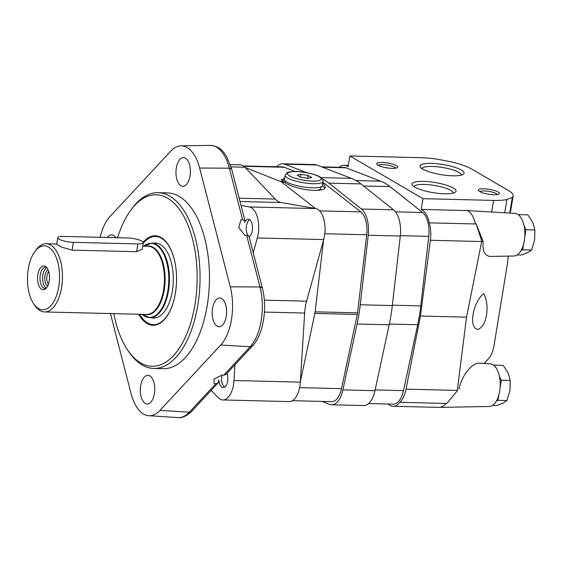 <?xml version="1.0" encoding="UTF-8"?>
<svg xmlns="http://www.w3.org/2000/svg" width="563" height="563" viewBox="0 0 563 563"><rect width="100%" height="100%" fill="white"/><g stroke="black" fill="none" stroke-linecap="round" stroke-linejoin="round"><path stroke-width="0.84" d="M34.864 251.541L36.131 249.831A34.097 17.101 91.4 0 1 46.187 243.765A34.097 17.101 91.4 0 1 62.451 278.277A34.097 17.101 91.4 0 1 44.519 311.944A34.097 17.101 91.4 0 1 34.765 305.392L33.583 303.626A31.964 16.031 91.4 0 1 28.277 268.91A31.964 16.031 91.4 0 1 34.864 251.541A31.964 16.031 91.4 0 1 55.976 256.798A31.964 16.031 91.4 0 1 54.935 299.403A31.964 16.031 91.4 0 1 33.583 303.626M57.799 237.656L56.722 244.229L61.733 247.178L72.113 250.127L136.626 251.703L142.263 249.254L143.34 242.681A10.655 2.456 9.3 0 0 138.343 239.697A10.655 2.456 9.3 0 0 127.745 237.994L63.232 236.418A10.655 2.456 9.3 0 0 57.799 237.656A10.655 2.456 9.3 0 0 62.789 240.64A10.655 2.456 9.3 0 0 73.387 242.343L137.9 243.927A10.655 2.456 9.3 0 0 143.34 242.681M45.378 266.398A11.886 5.961 91.4 0 1 45.779 266.658A11.886 5.961 91.4 0 1 49.467 277.953A11.886 5.961 91.4 0 1 45.23 289.058A11.886 5.961 91.4 0 1 37.545 278.087A11.886 5.961 91.4 0 1 45.378 266.398M46.067 288.355A10.655 5.341 91.4 0 1 45.096 288.509A10.655 5.341 91.4 0 1 40.015 277.721A10.655 5.341 91.4 0 1 45.617 267.2A10.655 5.341 91.4 0 1 46.581 267.404M46.272 288.136A10.655 5.341 91.4 0 1 42.633 277.791A10.655 5.341 91.4 0 1 46.778 267.629M47.637 286.088A8.522 4.272 91.4 0 1 44.766 277.841A8.522 4.272 91.4 0 1 48.038 269.74M48.439 284.153A7.08 3.554 91.4 0 1 46.736 277.89A7.08 3.554 91.4 0 1 48.742 271.718M499.36 376.063L501.281 380.215L500.134 387.26M498.902 394.769L497.995 400.3L496.341 401.109M493.821 365.366L494.293 365.134L494.842 366.316M222.054 375.085A8.691 4.363 -88.6 0 0 221.808 376.302A8.691 4.363 -88.6 0 0 223.251 385.739A8.691 4.363 -88.6 0 0 224.651 387.112M494.293 365.134L503.216 365.352L508.115 372.931L510.205 380.433L509.958 390.511L506.918 400.518L497.995 400.3M510.205 380.433L501.281 380.215M506.918 400.518L503.181 403.059L496.636 405.522L492.498 405.423M523.998 225.573L525.926 229.732L524.772 236.77M523.548 244.279L522.64 249.817L520.979 250.619M518.46 214.876L518.938 214.644L519.487 215.826M249.705 219.795A8.691 4.363 -88.6 0 0 248.241 221.09A8.691 4.363 -88.6 0 0 246.446 225.812A8.691 4.363 -88.6 0 0 247.896 235.257A8.691 4.363 -88.6 0 0 248.149 235.608M518.938 214.644L527.862 214.862L532.753 222.441L534.85 229.95L534.604 240.028L531.563 250.035L522.64 249.817M534.85 229.95L525.926 229.732M531.563 250.035L527.82 252.569L521.282 255.032L517.144 254.933M483.138 241.583C482.343 251.014 484.75 255.968 490.359 256.432L513.885 256.003A21.31 10.683 91.4 0 0 524.857 234.954A21.31 10.683 91.4 0 0 514.927 213.398L467.304 210.562A23.442 11.753 91.4 0 1 475.334 223.975L476.157 223.757L483.138 241.583L481.766 241.098L481.675 241.527L430.385 240.274L420.455 316.033L406.007 389.146A23.442 11.753 91.4 0 1 399.864 402.313L445.938 403.446A23.442 11.753 91.4 0 1 439.443 407.401A23.442 11.753 91.4 0 1 439.189 407.394L393.108 406.268A23.442 11.753 91.4 0 1 388.266 404.016M457.247 390.821L446.712 403.594L457.247 390.821L466.537 317.159L481.675 241.527M439.443 407.401L489.24 406.486A21.31 10.683 91.4 0 0 499.888 389.723A21.31 10.683 91.4 0 0 490.282 363.888L479.697 363.177C472.336 362.283 461.484 375.859 458.986 389.075M484.011 363.466L489.374 357.801L484.117 363.473M488.494 358.779A80.453 40.339 91.4 0 0 489.247 357.941C491.872 354.233 493.61 349.236 494.455 342.958L507.467 263.498L508.227 256.102M483.554 293.527C472.547 303.295 468.536 327.786 477.684 329.397A20.247 10.155 91.4 0 0 486.545 314.921A20.247 10.155 91.4 0 0 483.554 293.527M510.247 213.088L510.62 208.197L509.825 213.06M349.855 155.972L422.982 198.676L493.582 200.407A38.361 8.846 9.3 0 0 506.869 199.569L512.316 197.367A38.361 8.846 9.3 0 0 513.153 195.931A38.361 8.846 9.3 0 0 508.473 190.54L471.907 169.189A38.361 8.846 9.3 0 0 451.702 161.968L437.894 159.287A38.361 8.846 9.3 0 0 420.448 157.696L349.855 155.972L348.089 166.725A23.442 11.753 91.4 0 0 344.204 165.29L348.307 165.388M512.316 197.367L509.747 213.053M446.712 403.594L445.938 403.446M506.869 199.569L504.715 212.715M481.766 241.098L476.157 223.757M422.982 198.676L421.223 209.436A23.442 11.753 91.4 0 1 429.252 222.849L475.334 223.975M429.252 222.849A23.442 11.753 91.4 0 1 430.385 240.274M421.223 209.436L467.304 210.562M483.772 188.802A10.655 2.456 -170.7 0 1 495.405 190.836A10.655 2.456 -170.7 0 1 498.973 194.017A10.655 2.456 -170.7 0 1 488.452 194.193A10.655 2.456 -170.7 0 1 478.543 190.667A10.655 2.456 -170.7 0 1 483.772 188.802M382.129 162.44A10.655 2.456 -170.7 0 1 393.762 164.473A10.655 2.456 -170.7 0 1 397.33 167.654A10.655 2.456 -170.7 0 1 386.809 167.83A10.655 2.456 -170.7 0 1 376.9 164.312A10.655 2.456 -170.7 0 1 382.129 162.44M452.694 175.811A22.33 5.151 9.3 0 0 463.265 174.305A22.33 5.151 9.3 0 0 442.884 164.509A22.33 5.151 9.3 0 0 420.448 167.295A22.33 5.151 9.3 0 0 452.694 175.811M444.643 193.799A22.33 5.151 9.3 0 0 455.214 192.293A22.33 5.151 9.3 0 0 434.84 182.496A22.33 5.151 9.3 0 0 412.397 185.276A22.33 5.151 9.3 0 0 444.643 193.799M339.257 167.302A23.442 11.753 91.4 0 1 344.204 165.29M399.864 402.313A23.442 11.753 91.4 0 1 393.108 406.268M466.537 317.159L420.455 316.033M453.215 193.116A19.853 4.581 9.3 0 0 434.355 185.438A19.853 4.581 9.3 0 0 414.037 186.698M461.259 175.128A19.853 4.581 9.3 0 0 442.405 167.45A19.853 4.581 9.3 0 0 422.081 168.71M378.273 165.339A8.924 2.055 -170.7 0 1 382.678 164.586A8.924 2.055 -170.7 0 1 395.698 168.196M479.915 191.701A8.924 2.055 -170.7 0 1 484.328 190.941A8.924 2.055 -170.7 0 1 497.34 194.552M321.663 166.873L344.155 167.422A21.31 10.683 91.4 0 1 346.034 167.802L380.665 181.166A106.555 53.429 91.4 0 1 390.018 186.627L422.602 212.518A21.31 10.683 91.4 0 1 428.746 236.369L420.772 305.885A106.555 53.429 91.4 0 1 417.683 324.731L403.488 390.623A21.31 10.683 91.4 0 1 393.164 404.135L368.568 403.537M322.282 178.872A108.687 54.498 91.4 0 1 328.883 183.137L361.46 209.021A23.442 11.753 91.4 0 1 368.23 235.257L360.25 304.78A108.687 54.498 91.4 0 1 357.104 324.006L342.902 389.892A23.442 11.753 91.4 0 1 331.544 404.762A23.442 11.753 91.4 0 1 329.475 404.34L321.888 401.412M276.714 166.747A23.442 11.753 91.4 0 1 282.64 163.784L314.717 164.565A23.442 11.753 91.4 0 1 316.779 164.987L351.411 178.351A108.687 54.498 91.4 0 1 360.953 183.925L393.537 209.809A23.442 11.753 91.4 0 1 400.3 236.045L392.32 305.568A108.687 54.498 91.4 0 1 389.174 324.788L374.979 390.68A23.442 11.753 91.4 0 1 363.621 405.543L331.544 404.762M282.64 163.784A23.442 11.753 91.4 0 1 284.709 164.199L306.722 172.693M284.66 178.288L281.183 179.703L284.477 182.18L281.697 182.109L315.442 208.528M245.144 167.478L280.902 181.645A9.592 4.807 91.4 0 1 281.697 182.109M322.838 182.503L323.296 182.686A9.592 4.807 91.4 0 1 324.091 183.151L322.36 182.658M323.563 240.021L315.139 311.803A9.592 4.807 91.4 0 1 314.872 313.408L300.368 381.651M324.091 183.151L360.792 211.878A20.331 10.197 91.4 0 1 366.696 234.771L357.533 312.845A9.592 4.807 91.4 0 1 357.266 314.45L341.495 388.66A20.331 10.197 91.4 0 1 331.621 401.651L292.429 400.687M243.378 165.93L282.57 166.894A20.331 10.197 91.4 0 1 284.406 167.274L295.061 171.497M323.155 183.13L325.351 186.937C325.315 193.552 294.175 189.928 284.477 182.18M322.184 185.98A22.379 5.158 -170.7 0 1 324.738 188.126M281.824 180.716A22.379 5.158 -170.7 0 1 284.498 179.808M320.931 186.888L320.678 188.457A18.009 4.152 -170.7 0 1 315.498 190.47M285.131 182.637L285.392 181.068M307.933 178.394L311.698 177.5L308.179 175.445L300.895 174.284L297.123 175.177L300.642 177.232L307.933 178.394M323.007 181.483L322.332 185.579A19.177 4.427 -170.7 0 1 302.69 186.846A19.177 4.427 -170.7 0 1 284.477 179.379L285.145 175.283A19.177 4.427 -170.7 0 0 303.358 182.75A19.177 4.427 -170.7 0 0 323.007 181.483C322.972 179.527 322.149 178.133 320.53 177.303C318.799 175.452 306.047 171.645 296.004 171.511C289.889 171.764 286.919 172.187 287.095 172.778L285.145 175.283M307.708 178.358L308.179 175.445M300.431 177.106L300.895 174.284M252.498 345.914A4.265 3.209 -137.1 0 1 252.47 345.942L226.073 374.332L223.757 375.19L250.176 346.766L220.731 345.02L250.176 346.766A4.265 3.209 -137.1 0 0 252.47 345.942L250.176 346.766A44.034 22.084 91.4 0 0 259.972 286.968L230.267 286.82L259.972 286.968L246.657 235.348L249.001 236.347M218.036 382.981L191.68 411.335A4.265 3.209 -137.1 0 1 189.393 412.165L215.812 383.741L218.071 382.946L218.908 379.842A8.924 4.476 91.4 0 0 223.152 387.583A8.924 4.476 91.4 0 0 227.29 382.692A8.924 4.476 91.4 0 0 227.044 373.29M249.106 236.734A8.924 4.476 91.4 0 0 252.47 226.959A8.924 4.476 91.4 0 0 248.234 219.246A8.924 4.476 91.4 0 0 244.687 222.441L244.996 220.802L242.653 219.816L229.345 168.189L199.64 168.041L229.345 168.189A4.265 1.816 165.5 0 1 231.689 169.181L229.345 168.189A44.034 22.084 91.4 0 0 210.238 145.402C220.379 146.436 222.786 151.088 226.593 156.472L231.689 169.181L245.004 220.802M252.47 345.942C263.4 334.612 267.601 307.694 262.316 287.96A4.265 1.816 165.5 0 0 262.316 287.96A4.265 1.816 165.5 0 0 259.972 286.968L262.316 287.967L249.008 236.347M100.172 237.319A42.858 21.493 91.4 0 1 109.961 216.572L170.751 151.173A42.858 21.493 91.4 0 1 181.047 145.866A42.858 21.493 91.4 0 1 199.64 168.041L230.267 286.82A42.858 21.493 91.4 0 1 220.731 345.02L159.948 410.413L189.393 412.165L159.948 410.413A42.858 21.493 91.4 0 1 148.787 415.705A42.858 21.493 91.4 0 1 131.059 393.544L110.432 313.556M176.318 167.929A14.385 7.213 91.4 0 1 183.531 157.549A14.385 7.213 91.4 0 1 190.385 172.109A14.385 7.213 91.4 0 1 182.827 186.311A14.385 7.213 91.4 0 1 176.318 167.929M117.604 237.748A85.773 43.013 91.4 0 1 130.898 210.027L132.164 208.324A87.905 44.083 91.4 0 1 158.104 192.687L167.507 192.919A87.905 44.083 91.4 0 1 209.415 281.873A87.905 44.083 91.4 0 1 163.193 368.674L153.798 368.448A87.905 44.083 91.4 0 1 128.653 351.558L127.47 349.792A85.773 43.013 91.4 0 1 113.817 313.64M212.525 308.348A14.385 7.213 91.4 0 1 219.739 297.968A14.385 7.213 91.4 0 1 226.593 312.528A14.385 7.213 91.4 0 1 219.035 326.73A14.385 7.213 91.4 0 1 212.525 308.348M140.666 385.655A14.385 7.213 91.4 0 1 147.872 375.282A14.385 7.213 91.4 0 1 154.734 389.842A14.385 7.213 91.4 0 1 147.168 404.044A14.385 7.213 91.4 0 1 140.666 385.655M107.364 237.495A14.385 7.213 91.4 0 1 111.664 234.862A14.385 7.213 91.4 0 1 115.83 237.706M246.657 235.348L244.919 235.341L238.789 227.579L240.908 219.802L242.653 219.816M215.812 383.741L214.081 383.642L213.947 379.138L222.033 375.085L223.757 375.19M241.055 205.495L249.332 206.945A21.31 10.683 91.4 0 1 257.326 237.952L253.23 252.717M234.961 364.775L233.983 380.518A21.31 10.683 91.4 0 1 222.849 399.962A21.31 10.683 91.4 0 1 218.113 397.591L211.202 390.335M230.323 164.628L240.197 164.875A21.31 10.683 91.4 0 1 244.926 167.246L275.251 199.077A31.964 16.031 91.4 0 0 281.148 202.518L315.688 208.57A21.31 10.683 91.4 0 1 323.683 239.578L306.589 301.184A31.964 16.031 91.4 0 0 304.646 313.063L300.339 382.143A21.31 10.683 91.4 0 1 289.206 401.588L222.849 399.962M143.227 243.392A44.111 22.119 91.4 0 1 174.192 259.05M173.115 302.95A44.111 22.119 91.4 0 1 140.778 316.153A44.111 22.119 91.4 0 1 139.61 314.274M153.389 243.195A37.51 18.804 91.4 0 1 155.395 243.033A37.51 18.804 91.4 0 1 173.277 280.993A37.51 18.804 91.4 0 1 153.558 318.025A37.51 18.804 91.4 0 1 151.56 317.764M143.227 243.357A44.751 22.443 91.4 0 1 155.662 235.798M153.467 325.259A44.751 22.443 91.4 0 1 141.13 316.68L140.778 316.153M143.227 242.196A44.751 22.443 91.4 0 1 155.205 235.784A44.751 22.443 91.4 0 1 176.543 281.071A44.751 22.443 91.4 0 1 153.009 325.259A44.751 22.443 91.4 0 1 138.737 314.253M130.898 210.027A85.773 43.013 91.4 0 1 187.556 224.144A85.773 43.013 91.4 0 1 184.755 338.469A85.773 43.013 91.4 0 1 127.47 349.792M158.104 192.687A87.905 44.083 91.4 0 1 200.013 281.648A87.905 44.083 91.4 0 1 153.798 368.448M142.777 246.137L148.182 246.27A34.097 17.101 91.4 0 1 164.438 280.775A34.097 17.101 91.4 0 1 146.514 314.443L44.519 311.944M146.633 246.228A34.35 17.221 91.4 0 1 165.086 280.789A34.35 17.221 91.4 0 1 144.965 314.4M143.783 246.158A37.045 18.572 91.4 0 1 168.773 280.881A37.045 18.572 91.4 0 1 142.108 314.33M143.755 246.158L151.637 243.153A37.292 18.699 91.4 0 1 169.421 280.895A37.292 18.699 91.4 0 1 149.807 317.722L155.564 317.863M73.387 242.343L72.113 250.127M137.9 243.927L136.626 251.703M457.297 390.405L406.007 389.146M493.582 200.407L491.654 212.174M420.772 305.885L392.362 305.188M428.746 236.369L400.342 235.672M417.683 324.731L389.336 324.042M403.488 390.623L375.141 389.927M346.034 167.802L322.592 167.225M380.665 181.166L356.027 180.561M390.018 186.627L363.543 185.98M422.602 212.518L395.507 211.85M392.32 305.568L360.25 304.78M400.3 236.045L368.23 235.257M389.174 324.788L357.104 324.006M374.979 390.68L342.902 389.892M316.779 164.987L284.709 164.199M351.411 178.351L320.959 177.605M360.953 183.925L328.883 183.137M393.537 209.809L361.46 209.021M283.675 181.715L280.902 181.645M323.296 182.686L322.81 182.672M357.533 312.845L315.139 311.803M366.696 234.771L324.802 233.744M357.266 314.45L314.872 313.408M341.495 388.66L299.622 387.633M284.406 167.274L243.863 166.282M360.792 211.878L319.622 210.872M296.286 171.595A17.052 3.934 -170.7 0 1 321.248 179.027A17.052 3.934 -170.7 0 1 295.702 178.401A17.052 3.934 -170.7 0 1 296.286 171.595M189.393 412.165A44.034 22.084 91.4 0 1 177.922 417.598C182.25 418.147 186.839 416.057 191.68 411.335M300.339 382.143L233.983 380.518M304.646 313.063L264.42 312.078M244.926 167.246L231.055 166.908M275.251 199.077L239.169 198.19M281.148 202.518L240.028 201.512M315.688 208.57L249.332 206.945M323.683 239.578L257.326 237.952M306.589 301.184L264.321 300.149M46.187 243.765L56.75 244.025M142.087 314.33L149.807 317.722M151.637 243.153L157.387 243.293M513.153 195.931L510.683 210.984M181.047 145.866L210.238 145.402M148.787 415.705L177.922 417.598"/></g></svg>
